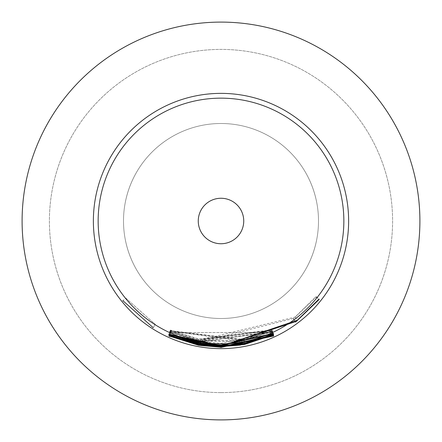 <?xml version="1.0" encoding="UTF-8"?>
<svg xmlns="http://www.w3.org/2000/svg" width="442" height="442" viewBox="0 0 442 442"><rect width="100%" height="100%" fill="white"/><g stroke="black" fill="none" stroke-linecap="round" stroke-linejoin="round"><path stroke-width="0.33" stroke-dasharray="2.21 1.66" d="M125.854 298.173L155.275 324.384L125.854 298.173L122.826 300.632M221 419.9A198.9 198.9 0 0 0 419.9 221A198.9 198.9 0 0 0 221 22.1A198.9 198.9 0 0 0 22.1 221A198.9 198.9 0 0 0 221 419.9A198.9 198.9 0 0 0 419.9 221A198.9 198.9 0 0 0 221 22.1A198.9 198.9 0 0 0 22.1 221A198.9 198.9 0 0 0 221 419.9A198.9 198.9 0 0 1 22.1 221A198.9 198.9 0 0 1 221 22.1A198.9 198.9 0 0 1 419.9 221A198.9 198.9 0 0 1 221 419.9A198.9 198.9 0 0 1 22.1 221A198.9 198.9 0 0 1 221 22.1A198.9 198.9 0 0 1 419.9 221A198.9 198.9 0 0 1 221 419.9A198.9 198.9 0 0 1 22.1 221A198.9 198.9 0 0 1 221 22.1A198.9 198.9 0 0 1 419.9 221A198.9 198.9 0 0 1 221 419.9A198.9 198.9 0 0 0 419.9 221A198.9 198.9 0 0 0 221 22.1M221 392.601A171.601 171.601 0 0 0 392.601 221A171.601 171.601 0 0 0 221 49.399A171.601 171.601 0 0 0 49.399 221A171.601 171.601 0 0 0 221 392.601A171.601 171.601 0 0 0 392.601 221A171.601 171.601 0 0 0 221 49.399A171.601 171.601 0 0 0 49.399 221A171.601 171.601 0 0 0 221 392.601M271.985 332.235L221 343.362L199.198 341.406L170.612 332.417L170.601 332.064L199.176 340.909L271.907 331.738L203.243 341.672L201.237 341.66L271.968 332.141L273.609 335.776M221 123.5A97.5 97.5 0 0 0 123.5 221A97.5 97.5 0 0 0 221 318.5A97.5 97.5 0 0 0 318.5 221A97.5 97.5 0 0 0 221 123.5A97.5 97.5 0 0 0 123.5 221A97.5 97.5 0 0 0 221 318.5A97.5 97.5 0 0 0 318.5 221A97.5 97.5 0 0 0 221 123.5M170.623 332.622L272.034 332.423L170.623 332.622L169.021 336.174M170.623 332.721L169.015 336.274M272.034 332.423L273.659 335.97M272.001 332.34L273.626 335.881M170.612 332.417L169.01 335.97M199.198 341.406L198.502 345.241M271.968 332.141L273.592 335.688M200.43 345.39L201.066 341.539L200.607 345.506M203.243 341.672L202.674 345.528M271.924 331.832L273.554 335.373M271.907 331.738L273.537 335.279M199.176 340.909L198.475 344.749M170.601 332.064L168.988 335.616M293.311 318.516L203.132 341.075L201.248 341.08L239.608 341.268L271.847 331.279L243.857 340.611L199.237 340.815L170.601 331.765L170.579 331.412L199.071 340.296L295.013 317.096L315.98 296.576L316.102 297.03L293.372 318.914L293.311 318.516L295.632 321.649M293.372 318.914L295.687 322.052M316.102 297.03L319.146 299.466M315.98 296.576L319.03 299.002M295.013 317.096L297.389 320.19M199.071 340.296L198.364 344.13M170.579 331.412L168.96 334.959M170.601 331.765L168.988 335.318M199.237 340.815L198.541 344.655M243.857 340.611L244.586 344.445M271.885 331.544L273.515 335.086M271.847 331.279L273.482 334.821M242.592 344.539L241.73 340.655L242.398 344.495M239.608 341.268L240.205 345.119M200.232 344.76L200.878 340.915L201.248 341.08L200.618 344.926M203.132 341.075L202.558 344.931M243.785 340.031L170.562 331.102L239.536 340.677L241.636 340.031L170.457 330.721L243.84 339.528L271.824 330.583L271.791 330.942L243.785 340.031L244.514 343.865M271.791 330.942L273.432 334.483M271.824 330.583L273.465 334.119M243.84 339.528L244.581 343.357M170.446 330.616L168.811 334.158M170.457 330.721L168.827 334.262M242.448 343.926L241.78 340.086L242.304 343.87M239.536 340.677L240.133 344.528M170.562 331.102L168.938 334.644M170.568 331.202L168.943 334.749M169.38 334.03L170.999 330.483L170.452 330.069L198.723 339.042L271.747 329.881L202.911 339.848L200.839 339.815L271.979 330.307L198.701 339.528L170.916 330.627L169.292 334.174M198.701 339.528L197.983 343.362M271.979 330.307L273.631 333.837M272.001 330.196L273.648 333.732M200.011 343.539L200.668 339.694L200.187 343.661M202.911 339.848L202.325 343.705M271.841 329.936L273.488 333.472M271.747 329.881L273.394 333.417M198.723 339.042L197.999 342.876M170.452 330.069L168.811 333.605M153.181 327.677L155.275 324.384L153.181 327.677M170.916 330.555L169.352 333.981"/><path stroke-width="0.66" d="M122.826 300.632L153.181 327.677L122.826 300.632M273.57 335.699L221 347.263L198.502 345.241L169.01 335.97L168.988 335.616L198.475 344.749L221 346.771L273.537 335.279L221 346.859L200.607 345.506L221 347.191L273.609 335.776M221 98.152A122.848 122.848 0 0 1 343.848 221A122.848 122.848 0 0 1 221 343.848A122.848 122.848 0 0 1 98.152 221A122.848 122.848 0 0 1 221 98.152M169.352 334.047L197.999 342.876L221 345.014L273.394 333.417L221 345.108L200.187 343.661L221 345.44L273.631 333.837L221 345.5L197.983 343.362L169.292 334.174L169.446 333.887M221 345.6L244.581 343.357L273.465 334.119L273.432 334.483L244.514 343.865L221 346.08L168.938 334.644L221 345.998L240.133 344.528L242.304 343.87L221 345.721L168.811 334.158L221 345.6M221 346.174L297.389 320.19L319.03 299.002L319.146 299.466L295.687 322.052L295.632 321.649L221 346.324L200.618 344.926L221 346.6L240.205 345.119L273.482 334.821L244.586 344.445L221 346.677L198.541 344.655L168.988 335.318L168.96 334.959L198.364 344.13L221 346.174M221 347.318L273.659 335.97L221 347.412L169.021 336.174L221 347.318M221 93.373A127.627 127.627 0 0 1 348.627 221A127.627 127.627 0 0 1 221 348.627A127.627 127.627 0 0 1 93.373 221A127.627 127.627 0 0 1 221 93.373M200.06 343.246L200.187 343.661M200.281 344.467L200.618 344.926M221 198.259A22.741 22.741 0 0 1 243.741 221A22.741 22.741 0 0 1 221 243.741A22.741 22.741 0 0 1 198.259 221A22.741 22.741 0 0 1 221 198.259M221 22.1A198.9 198.9 0 0 1 419.9 221A198.9 198.9 0 0 1 221 419.9A198.9 198.9 0 0 1 22.1 221A198.9 198.9 0 0 1 221 22.1M200.48 345.091L200.607 345.506M169.137 335.677L169.01 335.97M198.591 344.766L198.502 345.241M318.848 299.228L319.146 299.466M169.12 335.03L168.988 335.318M198.629 344.18L198.541 344.655M244.525 344.108L244.586 344.445M244.426 343.39L244.514 343.865M273.294 334.196L273.432 334.483M198.071 342.887L197.983 343.362"/></g></svg>
